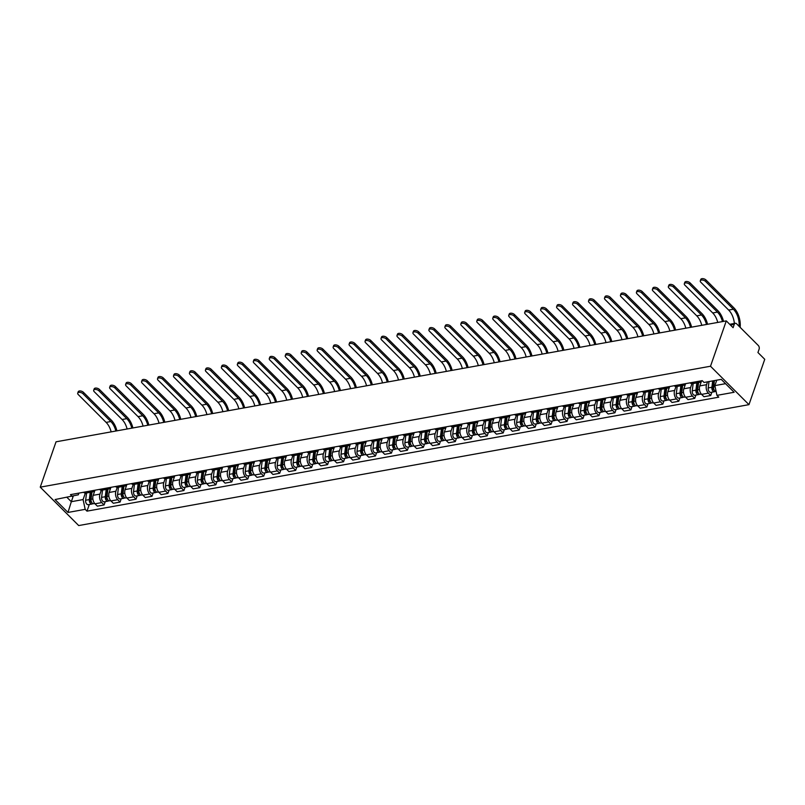 <?xml version="1.0" encoding="UTF-8"?>
<svg xmlns="http://www.w3.org/2000/svg" width="805" height="805" viewBox="0 0 805 805"><rect width="100%" height="100%" fill="white"/><g stroke="black" fill="none" stroke-linecap="round" stroke-linejoin="round"><path stroke-width="1.21" d="M729.692 324.294L735.317 323.278A2.667 1.67 79.8 0 1 736.545 323.751L758.31 345.496A2.667 1.67 79.8 0 1 759.105 349.179L757.938 352.51L764.75 359.312L748.962 404.653L710.503 366.235L40.25 487.156L56.038 441.814L726.291 320.893L710.503 366.235M40.25 487.156L78.709 525.564L748.962 404.653M735.317 323.278A2.667 1.67 79.8 0 0 734.261 324.365L730.447 325.049M726.291 320.893L733.093 327.695L734.261 324.365M94.98 490.205L93.189 495.337A6.138 3.844 79.8 0 0 95.01 503.809L97.355 506.154L104.107 504.936L101.762 502.592A6.138 3.844 -100.2 0 1 99.951 494.119L101.299 490.225M83.489 492.278A6.138 3.844 79.8 0 0 85.974 493.073L92.726 491.855A6.138 3.844 -100.2 0 1 90.241 491.06M105.264 501.636L104.107 504.936M94.779 490.245A6.138 3.844 -100.2 0 1 92.726 491.855M110.939 487.327L109.158 492.459A6.138 3.844 79.8 0 0 110.969 500.931L113.324 503.276L120.076 502.058L117.731 499.714A6.138 3.844 -100.2 0 1 115.91 491.241L117.268 487.347M99.448 489.4A6.138 3.844 79.8 0 0 101.943 490.195L108.695 488.977A6.138 3.844 -100.2 0 1 106.21 488.182M121.223 498.748L120.076 502.058M110.738 487.367A6.138 3.844 -100.2 0 1 108.695 488.977M126.908 484.449L125.117 489.581A6.138 3.844 79.8 0 0 126.938 498.054L129.283 500.398L136.035 499.181L133.69 496.836A6.138 3.844 -100.2 0 1 131.869 488.363L133.228 484.469M115.417 486.522A6.138 3.844 79.8 0 0 117.902 487.317L124.654 486.099A6.138 3.844 -100.2 0 1 122.169 485.304M137.192 495.87L136.035 499.181M126.707 484.479A6.138 3.844 -100.2 0 1 124.654 486.099M142.867 481.571L141.086 486.693A6.138 3.844 79.8 0 0 142.898 495.176L145.242 497.52L152.004 496.303L149.65 493.958A6.138 3.844 -100.2 0 1 147.838 485.475L149.187 481.591M131.376 483.644A6.138 3.844 79.8 0 0 133.861 484.439L140.613 483.221A6.138 3.844 -100.2 0 1 138.128 482.416M153.151 492.992L152.004 496.303M142.666 481.601A6.138 3.844 -100.2 0 1 140.613 483.221M158.837 478.683L157.045 483.815A6.138 3.844 79.8 0 0 158.867 492.298L161.211 494.632L167.963 493.415L165.619 491.08A6.138 3.844 -100.2 0 1 163.797 482.598L165.156 478.703M147.345 480.756A6.138 3.844 79.8 0 0 149.831 481.561L156.583 480.344A6.138 3.844 -100.2 0 1 154.097 479.539M169.11 490.114L167.963 493.415M158.635 478.723A6.138 3.844 -100.2 0 1 156.583 480.344M174.796 475.805L173.005 480.937A6.138 3.844 79.8 0 0 174.826 489.41L177.17 491.754L183.922 490.537L181.578 488.192A6.138 3.844 -100.2 0 1 179.767 479.72L181.115 475.825M163.304 477.878A6.138 3.844 79.8 0 0 165.79 478.673L172.542 477.456A6.138 3.844 -100.2 0 1 170.056 476.661M185.08 487.236L183.922 490.537M174.594 475.846A6.138 3.844 -100.2 0 1 172.542 477.456M190.755 472.927L188.974 478.059A6.138 3.844 79.8 0 0 190.785 486.532L193.14 488.877L199.892 487.659L197.547 485.314A6.138 3.844 -100.2 0 1 195.726 476.842L197.084 472.948M179.263 475A6.138 3.844 79.8 0 0 181.759 475.795L188.511 474.578A6.138 3.844 -100.2 0 1 186.025 473.783M201.039 484.348L199.892 487.659M190.554 472.968A6.138 3.844 -100.2 0 1 188.511 474.578M206.724 470.05L204.933 475.181A6.138 3.844 79.8 0 0 206.754 483.654L209.099 485.999L215.851 484.781L213.506 482.437A6.138 3.844 -100.2 0 1 211.685 473.964L213.043 470.07M195.233 472.122A6.138 3.844 79.8 0 0 197.718 472.917L204.47 471.7A6.138 3.844 -100.2 0 1 201.985 470.905M217.008 481.471L215.851 484.781M206.523 470.08A6.138 3.844 -100.2 0 1 204.47 471.7M222.683 467.172L220.902 472.294A6.138 3.844 79.8 0 0 222.713 480.776L225.058 483.121L231.82 481.903L229.465 479.559A6.138 3.844 -100.2 0 1 227.654 471.076L229.012 467.192M211.192 469.245A6.138 3.844 79.8 0 0 213.677 470.04L220.429 468.822A6.138 3.844 -100.2 0 1 217.944 468.027M232.967 478.593L231.82 481.903M222.482 467.202A6.138 3.844 -100.2 0 1 220.429 468.822M238.652 464.284L236.861 469.416A6.138 3.844 79.8 0 0 238.683 477.898L241.027 480.243L247.779 479.015L245.434 476.681A6.138 3.844 -100.2 0 1 243.613 468.198L244.972 464.314M227.161 466.357A6.138 3.844 79.8 0 0 229.646 467.162L236.398 465.944A6.138 3.844 -100.2 0 1 233.913 465.139M248.926 475.715L247.779 479.015M238.451 464.324A6.138 3.844 -100.2 0 1 236.398 465.944M254.611 461.406L252.82 466.538A6.138 3.844 79.8 0 0 254.642 475.01L256.986 477.355L263.738 476.137L261.394 473.793A6.138 3.844 -100.2 0 1 259.582 465.32L260.931 461.426M243.12 463.479A6.138 3.844 79.8 0 0 245.606 464.284L252.357 463.056A6.138 3.844 -100.2 0 1 249.872 462.261M264.895 472.837L263.738 476.137M254.41 461.446A6.138 3.844 -100.2 0 1 252.357 463.056M270.571 458.528L268.79 463.66A6.138 3.844 79.8 0 0 270.601 472.133L272.955 474.477L279.707 473.26L277.363 470.915A6.138 3.844 -100.2 0 1 275.541 462.442L276.9 458.548M259.079 460.601A6.138 3.844 79.8 0 0 261.575 461.396L268.327 460.178A6.138 3.844 -100.2 0 1 265.841 459.383M280.854 469.949L279.707 473.26M270.379 458.568A6.138 3.844 -100.2 0 1 268.327 460.178M286.54 455.65L284.749 460.782A6.138 3.844 79.8 0 0 286.57 469.255L288.915 471.599L295.666 470.382L293.322 468.037A6.138 3.844 -100.2 0 1 291.501 459.564L292.859 455.67M275.048 457.723A6.138 3.844 79.8 0 0 277.534 458.518L284.286 457.3A6.138 3.844 -100.2 0 1 281.8 456.505M296.824 467.071L295.666 470.382M286.339 455.68A6.138 3.844 -100.2 0 1 284.286 457.3M302.499 452.772L300.718 457.904A6.138 3.844 79.8 0 0 302.529 466.377L304.874 468.721L311.636 467.504L309.281 465.159A6.138 3.844 -100.2 0 1 307.47 456.677L308.828 452.792M291.007 454.845A6.138 3.844 79.8 0 0 293.493 455.64L300.255 454.423A6.138 3.844 -100.2 0 1 297.759 453.628M312.783 464.193L311.636 467.504M302.298 452.802A6.138 3.844 -100.2 0 1 300.255 454.423M318.468 449.884L316.677 455.016A6.138 3.844 79.8 0 0 318.498 463.499L320.843 465.843L327.595 464.616L325.25 462.281A6.138 3.844 -100.2 0 1 323.429 453.799L324.787 449.915M306.977 451.957A6.138 3.844 79.8 0 0 309.462 452.762L316.214 451.545A6.138 3.844 -100.2 0 1 313.729 450.74M328.742 461.315L327.595 464.616M318.267 449.925A6.138 3.844 -100.2 0 1 316.214 451.545M334.427 447.006L332.636 452.138A6.138 3.844 79.8 0 0 334.457 460.621L336.802 462.956L343.554 461.738L341.209 459.393A6.138 3.844 -100.2 0 1 339.398 450.921L340.746 447.027M322.936 449.079A6.138 3.844 79.8 0 0 325.421 449.884L332.173 448.667A6.138 3.844 -100.2 0 1 329.688 447.862M344.711 458.437L343.554 461.738M334.226 447.047A6.138 3.844 -100.2 0 1 332.173 448.667M350.386 444.129L348.605 449.26A6.138 3.844 79.8 0 0 350.417 457.733L352.771 460.078L359.523 458.86L357.178 456.516A6.138 3.844 -100.2 0 1 355.357 448.043L356.716 444.149M338.895 446.201A6.138 3.844 79.8 0 0 341.39 446.996L348.142 445.779A6.138 3.844 -100.2 0 1 345.657 444.984M360.67 455.56L359.523 458.86M350.195 444.169A6.138 3.844 -100.2 0 1 348.142 445.779M366.356 441.251L364.564 446.383A6.138 3.844 79.8 0 0 366.386 454.855L368.73 457.2L375.482 455.982L373.138 453.638A6.138 3.844 -100.2 0 1 371.316 445.165L372.675 441.271M354.864 443.324A6.138 3.844 79.8 0 0 357.35 444.119L364.101 442.901A6.138 3.844 -100.2 0 1 361.616 442.106M376.639 452.672L375.482 455.982M366.154 441.281A6.138 3.844 -100.2 0 1 364.101 442.901M382.315 438.373L380.534 443.505A6.138 3.844 79.8 0 0 382.345 451.977L384.689 454.322L391.451 453.104L389.097 450.76A6.138 3.844 -100.2 0 1 387.286 442.277L388.644 438.393M370.823 440.446A6.138 3.844 79.8 0 0 373.309 441.241L380.071 440.023A6.138 3.844 -100.2 0 1 377.575 439.228M392.599 449.794L391.451 453.104M382.113 438.403A6.138 3.844 -100.2 0 1 380.071 440.023M398.284 435.485L396.493 440.617A6.138 3.844 79.8 0 0 398.314 449.099L400.659 451.444L407.411 450.226L405.066 447.882A6.138 3.844 -100.2 0 1 403.245 439.399L404.603 435.515M386.792 437.558A6.138 3.844 79.8 0 0 389.278 438.363L396.03 437.145A6.138 3.844 -100.2 0 1 393.544 436.34M408.558 446.916L407.411 450.226M398.083 435.525A6.138 3.844 -100.2 0 1 396.03 437.145M414.243 432.607L412.462 437.739A6.138 3.844 79.8 0 0 414.273 446.222L416.618 448.556L423.37 447.339L421.025 444.994A6.138 3.844 -100.2 0 1 419.214 436.521L420.562 432.627M402.752 434.68A6.138 3.844 79.8 0 0 405.237 435.485L411.989 434.267A6.138 3.844 -100.2 0 1 409.504 433.462M424.527 444.038L423.37 447.339M414.042 432.647A6.138 3.844 -100.2 0 1 411.989 434.267M430.202 429.729L428.421 434.861A6.138 3.844 79.8 0 0 430.242 443.334L432.587 445.678L439.339 444.461L436.994 442.116A6.138 3.844 -100.2 0 1 435.173 433.643L436.531 429.749M418.711 431.802A6.138 3.844 79.8 0 0 421.206 432.597L427.958 431.379A6.138 3.844 -100.2 0 1 425.473 430.584M440.486 441.16L439.339 444.461M430.011 429.769A6.138 3.844 -100.2 0 1 427.958 431.379M446.171 426.851L444.38 431.983A6.138 3.844 79.8 0 0 446.201 440.456L448.546 442.8L455.298 441.583L452.953 439.238A6.138 3.844 -100.2 0 1 451.132 430.766L452.491 426.871M434.68 428.924A6.138 3.844 79.8 0 0 437.165 429.719L443.917 428.502A6.138 3.844 -100.2 0 1 441.432 427.707M456.455 438.272L455.298 441.583M445.97 426.881A6.138 3.844 -100.2 0 1 443.917 428.502M462.13 423.973L460.349 429.105A6.138 3.844 79.8 0 0 462.161 437.578L464.505 439.922L471.267 438.705L468.913 436.36A6.138 3.844 -100.2 0 1 467.101 427.888L468.46 423.994M450.639 426.046A6.138 3.844 79.8 0 0 453.124 426.841L459.886 425.624A6.138 3.844 -100.2 0 1 457.391 424.829M472.414 435.394L471.267 438.705M461.929 424.004A6.138 3.844 -100.2 0 1 459.886 425.624M478.1 421.096L476.308 426.217A6.138 3.844 79.8 0 0 478.13 434.7L480.474 437.045L487.226 435.827L484.882 433.482A6.138 3.844 -100.2 0 1 483.06 425L484.419 421.116M466.608 423.168A6.138 3.844 79.8 0 0 469.094 423.963L475.846 422.746A6.138 3.844 -100.2 0 1 473.36 421.941M488.373 432.516L487.226 435.827M477.898 421.126A6.138 3.844 -100.2 0 1 475.846 422.746M494.059 418.208L492.278 423.339A6.138 3.844 79.8 0 0 494.089 431.822L496.433 434.157L503.185 432.939L500.841 430.605A6.138 3.844 -100.2 0 1 499.03 422.122L500.378 418.228M482.567 420.28A6.138 3.844 79.8 0 0 485.053 421.085L491.805 419.868A6.138 3.844 -100.2 0 1 489.319 419.063M504.343 429.639L503.185 432.939M493.857 418.248A6.138 3.844 -100.2 0 1 491.805 419.868M510.018 415.33L508.237 420.462A6.138 3.844 79.8 0 0 510.058 428.934L512.403 431.279L519.155 430.061L516.81 427.717A6.138 3.844 -100.2 0 1 514.989 419.244L516.347 415.35M498.526 417.403A6.138 3.844 79.8 0 0 501.022 418.198L507.774 416.98A6.138 3.844 -100.2 0 1 505.288 416.185M520.302 426.761L519.155 430.061M509.827 415.37A6.138 3.844 -100.2 0 1 507.774 416.98M525.987 412.452L524.196 417.584A6.138 3.844 79.8 0 0 526.017 426.056L528.362 428.401L535.114 427.183L532.769 424.839A6.138 3.844 -100.2 0 1 530.958 416.366L532.306 412.472M514.496 414.525A6.138 3.844 79.8 0 0 516.981 415.32L523.733 414.102A6.138 3.844 -100.2 0 1 521.248 413.307M536.271 423.873L535.114 427.183M525.786 412.492A6.138 3.844 -100.2 0 1 523.733 414.102M541.946 409.574L540.165 414.706A6.138 3.844 79.8 0 0 541.976 423.178L544.321 425.523L551.083 424.305L548.728 421.961A6.138 3.844 -100.2 0 1 546.917 413.488L548.275 409.594M530.455 411.647A6.138 3.844 79.8 0 0 532.94 412.442L539.702 411.224A6.138 3.844 -100.2 0 1 537.207 410.429M552.23 420.995L551.083 424.305M541.745 409.604A6.138 3.844 -100.2 0 1 539.702 411.224M557.915 406.696L556.124 411.818A6.138 3.844 79.8 0 0 557.946 420.301L560.29 422.645L567.042 421.428L564.697 419.083A6.138 3.844 -100.2 0 1 562.876 410.6L564.235 406.716M546.424 408.769A6.138 3.844 79.8 0 0 548.909 409.564L555.661 408.346A6.138 3.844 -100.2 0 1 553.176 407.551M568.189 418.117L567.042 421.428M557.714 406.726A6.138 3.844 -100.2 0 1 555.661 408.346M573.874 403.808L572.093 408.94A6.138 3.844 79.8 0 0 573.905 417.423L576.249 419.767L583.001 418.54L580.657 416.205A6.138 3.844 -100.2 0 1 578.845 407.722L580.194 403.838M562.383 405.881A6.138 3.844 79.8 0 0 564.869 406.686L571.62 405.468A6.138 3.844 -100.2 0 1 569.135 404.663M584.158 415.239L583.001 418.54M573.673 403.848A6.138 3.844 -100.2 0 1 571.62 405.468M589.844 400.93L588.053 406.062A6.138 3.844 79.8 0 0 589.874 414.535L592.218 416.879L598.97 415.662L596.626 413.317A6.138 3.844 -100.2 0 1 594.804 404.845L596.163 400.95M578.342 403.003A6.138 3.844 79.8 0 0 580.838 403.808L587.59 402.581A6.138 3.844 -100.2 0 1 585.104 401.786M600.117 412.361L598.97 415.662M589.642 400.971A6.138 3.844 -100.2 0 1 587.59 402.581M605.803 398.052L604.012 403.184A6.138 3.844 79.8 0 0 605.833 411.657L608.178 414.001L614.929 412.784L612.585 410.439A6.138 3.844 -100.2 0 1 610.774 401.967L612.122 398.073M594.311 400.125A6.138 3.844 79.8 0 0 596.797 400.92L603.549 399.703A6.138 3.844 -100.2 0 1 601.063 398.908M616.087 409.473L614.929 412.784M605.602 398.093A6.138 3.844 -100.2 0 1 603.549 399.703M621.762 395.175L619.981 400.306A6.138 3.844 79.8 0 0 621.792 408.779L624.137 411.124L630.899 409.906L628.554 407.561A6.138 3.844 -100.2 0 1 626.733 399.089L628.091 395.195M610.271 397.247A6.138 3.844 79.8 0 0 612.756 398.042L619.518 396.825A6.138 3.844 -100.2 0 1 617.022 396.03M632.046 406.595L630.899 409.906M621.561 395.205A6.138 3.844 -100.2 0 1 619.518 396.825M637.731 392.297L635.94 397.418A6.138 3.844 79.8 0 0 637.761 405.901L640.106 408.246L646.858 407.028L644.513 404.684A6.138 3.844 -100.2 0 1 642.692 396.201L644.05 392.317M626.24 394.37A6.138 3.844 79.8 0 0 628.725 395.164L635.477 393.947A6.138 3.844 -100.2 0 1 632.992 393.152M648.005 403.718L646.858 407.028M637.53 392.327A6.138 3.844 -100.2 0 1 635.477 393.947M653.69 389.409L651.909 394.541A6.138 3.844 79.8 0 0 653.72 403.023L656.065 405.368L662.817 404.14L660.472 401.806A6.138 3.844 -100.2 0 1 658.661 393.323L660.009 389.439M642.199 391.482A6.138 3.844 79.8 0 0 644.684 392.287L651.436 391.069A6.138 3.844 -100.2 0 1 648.951 390.264M663.974 400.84L662.817 404.14M653.489 389.449A6.138 3.844 -100.2 0 1 651.436 391.069M669.659 386.531L667.868 391.663A6.138 3.844 79.8 0 0 669.69 400.135L672.034 402.48L678.786 401.262L676.442 398.918A6.138 3.844 -100.2 0 1 674.62 390.445L675.979 386.551M658.168 388.604A6.138 3.844 79.8 0 0 660.653 389.409L667.405 388.181A6.138 3.844 -100.2 0 1 664.92 387.386M679.933 397.962L678.786 401.262M669.458 386.571A6.138 3.844 -100.2 0 1 667.405 388.181M685.619 383.653L683.827 388.785A6.138 3.844 79.8 0 0 685.649 397.257L687.993 399.602L694.745 398.384L692.401 396.04A6.138 3.844 -100.2 0 1 690.589 387.567L691.938 383.673M674.127 385.726A6.138 3.844 79.8 0 0 676.613 386.521L683.365 385.303A6.138 3.844 -100.2 0 1 680.879 384.508M695.902 395.074L694.745 398.384M685.417 383.693A6.138 3.844 -100.2 0 1 683.365 385.303M701.578 380.775L699.797 385.907A6.138 3.844 79.8 0 0 701.608 394.38L703.962 396.724L710.714 395.507L708.37 393.162A6.138 3.844 -100.2 0 1 706.548 384.689L707.545 381.832M690.086 382.848A6.138 3.844 79.8 0 0 692.572 383.643L699.334 382.425A6.138 3.844 -100.2 0 1 696.838 381.63M711.862 392.196L710.714 395.507M701.376 380.805A6.138 3.844 -100.2 0 1 699.334 382.425M73.245 496.172L71.323 501.696L83.086 499.573L85.34 493.103M78.91 493.103L78.316 494.813L55.062 499.543L67.992 512.443L71.323 501.696L66.996 497.389M83.086 499.573L85.179 509.344L86.99 511.145L718.764 397.177L716.953 395.366L734.14 392.266L721.22 379.366L704.033 382.466L702.222 380.654L70.448 494.632L72.259 496.433M85.179 509.344L67.992 512.443M716.752 380.171L714.86 385.605L725.536 383.673M89.295 504.514L86.99 511.145M716.953 395.366L714.86 385.605M77.723 393.142L78.216 391.743A3.069 1.6 19.2 0 1 80.43 390.968A3.069 1.6 19.2 0 1 83.458 392.327L82.975 393.726A3.069 1.6 -160.8 0 0 79.947 392.367A3.069 1.6 -160.8 0 0 77.723 393.142A3.069 1.6 -160.8 0 0 78.266 394.571L106.119 422.384A16.009 10.022 -100.2 0 1 111.14 431.872M91.448 492.086L90.412 500.187A1.6 1.006 79.8 0 0 91.639 502.32M90.251 492.308L89.315 499.593A3.331 2.093 79.8 0 0 92.012 504.021A3.331 2.093 79.8 0 0 92.827 503.558M86.568 492.972L85.632 500.257A3.331 2.093 79.8 0 0 88.329 504.685L92.012 504.021M91.83 493.203L90.995 495.618M91.991 491.996L91.056 499.281A3.331 2.093 79.8 0 0 93.752 503.709L94.749 503.528M116.916 430.826A17.74 11.109 79.8 0 0 111.311 420.14L83.458 392.327M82.975 393.726L110.818 421.538A16.009 10.022 -100.2 0 1 115.85 431.017M93.692 390.264L94.175 388.865A3.069 1.6 19.2 0 1 96.399 388.091A3.069 1.6 19.2 0 1 99.428 389.449L98.934 390.848A3.069 1.6 -160.8 0 0 95.906 389.479A3.069 1.6 -160.8 0 0 93.692 390.264A3.069 1.6 -160.8 0 0 94.235 391.693L122.078 419.506A16.009 10.022 -100.2 0 1 127.099 428.995M107.407 489.209L106.371 497.309A1.6 1.006 79.8 0 0 107.598 499.442M106.21 489.43L105.274 496.715A3.331 2.093 79.8 0 0 107.971 501.143A3.331 2.093 79.8 0 0 108.786 500.68M102.527 490.094L101.591 497.379A3.331 2.093 79.8 0 0 104.288 501.807L107.971 501.143M107.8 490.326L106.954 492.73M107.951 489.108L107.015 496.403A3.331 2.093 79.8 0 0 109.711 500.831L110.708 500.65M132.885 427.948A17.74 11.109 79.8 0 0 127.271 417.262L99.428 389.449M98.934 390.848L126.788 418.66A16.009 10.022 -100.2 0 1 131.809 428.139M109.651 387.386L110.134 385.987A3.069 1.6 19.2 0 1 112.358 385.203A3.069 1.6 19.2 0 1 115.387 386.571L114.904 387.97A3.069 1.6 -160.8 0 0 111.875 386.601A3.069 1.6 -160.8 0 0 109.651 387.386A3.069 1.6 -160.8 0 0 110.194 388.815L138.037 416.628A16.009 10.022 -100.2 0 1 143.069 426.107M123.366 486.331L122.33 494.431A1.6 1.006 79.8 0 0 123.557 496.564M122.179 486.542L121.243 493.837A3.331 2.093 79.8 0 0 123.93 498.265A3.331 2.093 79.8 0 0 124.745 497.802M118.486 487.216L117.56 494.501A3.331 2.093 79.8 0 0 120.247 498.929L123.93 498.265M123.759 487.448L122.924 489.853M123.91 486.23L122.984 493.525A3.331 2.093 79.8 0 0 125.671 497.953L126.667 497.772M148.845 425.07A17.74 11.109 79.8 0 0 143.24 414.384L115.387 386.571M114.904 387.97L142.747 415.783A16.009 10.022 -100.2 0 1 147.768 425.261M125.62 384.498L126.103 383.11A3.069 1.6 19.2 0 1 128.317 382.325A3.069 1.6 19.2 0 1 131.356 383.693L130.863 385.092A3.069 1.6 -160.8 0 0 127.834 383.723A3.069 1.6 -160.8 0 0 125.62 384.498A3.069 1.6 -160.8 0 0 126.164 385.937L154.007 413.75A16.009 10.022 -100.2 0 1 159.028 423.229M139.335 483.453L138.299 491.553A1.6 1.006 79.8 0 0 139.527 493.686M138.138 483.664L137.202 490.959A3.331 2.093 79.8 0 0 139.899 495.387A3.331 2.093 79.8 0 0 140.714 494.914M134.455 484.328L133.519 491.624A3.331 2.093 79.8 0 0 136.216 496.051L139.899 495.387M139.718 484.57L138.883 486.975M139.879 483.352L138.943 490.637A3.331 2.093 79.8 0 0 141.64 495.065L142.636 494.894M164.814 422.192A17.74 11.109 79.8 0 0 159.199 411.496L131.356 383.693M130.863 385.092L158.716 412.895A16.009 10.022 -100.2 0 1 163.737 422.384M141.579 381.62L142.062 380.222A3.069 1.6 19.2 0 1 144.286 379.447A3.069 1.6 19.2 0 1 147.315 380.815L146.832 382.204A3.069 1.6 -160.8 0 0 143.793 380.846A3.069 1.6 -160.8 0 0 141.579 381.62A3.069 1.6 -160.8 0 0 142.123 383.059L169.966 410.872A16.009 10.022 -100.2 0 1 174.987 420.351M155.295 480.575L154.258 488.675A1.6 1.006 79.8 0 0 155.486 490.809M154.097 480.786L153.171 488.072A3.331 2.093 79.8 0 0 155.858 492.499A3.331 2.093 79.8 0 0 156.673 492.036M150.414 481.45L149.489 488.736A3.331 2.093 79.8 0 0 152.175 493.163L155.858 492.499M155.687 481.682L154.842 484.097M155.838 480.474L154.912 487.76A3.331 2.093 79.8 0 0 157.599 492.187L158.595 492.006M180.773 419.304A17.74 11.109 79.8 0 0 175.158 408.618L147.315 380.815M146.832 382.204L174.675 410.017A16.009 10.022 -100.2 0 1 179.696 419.506M157.539 378.742L158.032 377.344A3.069 1.6 19.2 0 1 160.245 376.569A3.069 1.6 19.2 0 1 163.274 377.927L162.791 379.326A3.069 1.6 -160.8 0 0 159.762 377.968A3.069 1.6 -160.8 0 0 157.539 378.742A3.069 1.6 -160.8 0 0 158.082 380.181L185.935 407.984A16.009 10.022 -100.2 0 1 190.956 417.473M171.264 477.687L170.227 485.787A1.6 1.006 79.8 0 0 171.455 487.921M170.066 477.908L169.131 485.194A3.331 2.093 79.8 0 0 171.827 489.621A3.331 2.093 79.8 0 0 172.642 489.158M166.383 478.573L165.448 485.858A3.331 2.093 79.8 0 0 168.144 490.285L171.827 489.621M171.646 478.804L170.811 481.219M171.807 477.596L170.871 484.882A3.331 2.093 79.8 0 0 173.568 489.309L174.564 489.128M196.732 416.427A17.74 11.109 79.8 0 0 191.127 405.74L163.274 377.927M162.791 379.326L190.634 407.139A16.009 10.022 -100.2 0 1 195.665 416.618M173.508 375.865L173.991 374.466A3.069 1.6 19.2 0 1 176.215 373.691A3.069 1.6 19.2 0 1 179.243 375.05L178.76 376.448A3.069 1.6 -160.8 0 0 175.721 375.08A3.069 1.6 -160.8 0 0 173.508 375.865A3.069 1.6 -160.8 0 0 174.051 377.293L201.894 405.106A16.009 10.022 -100.2 0 1 206.915 414.595M187.223 474.809L186.186 482.909A1.6 1.006 79.8 0 0 187.414 485.043M186.025 475.031L185.09 482.316A3.331 2.093 79.8 0 0 187.786 486.743A3.331 2.093 79.8 0 0 188.601 486.28M182.343 475.695L181.407 482.98A3.331 2.093 79.8 0 0 184.104 487.407L187.786 486.743M187.615 475.926L186.77 478.331M187.766 474.719L186.83 482.004A3.331 2.093 79.8 0 0 189.527 486.431L190.523 486.25M212.701 413.549A17.74 11.109 79.8 0 0 207.086 402.862L179.243 375.05M178.76 376.448L206.603 404.261A16.009 10.022 -100.2 0 1 211.624 413.74M189.467 372.987L189.95 371.588A3.069 1.6 19.2 0 1 192.174 370.803A3.069 1.6 19.2 0 1 195.202 372.172L194.719 373.57A3.069 1.6 -160.8 0 0 191.691 372.202A3.069 1.6 -160.8 0 0 189.467 372.987A3.069 1.6 -160.8 0 0 190.01 374.416L217.853 402.228A16.009 10.022 -100.2 0 1 222.884 411.717M203.182 471.931L202.146 480.032A1.6 1.006 79.8 0 0 203.373 482.165M201.995 472.153L201.059 479.438A3.331 2.093 79.8 0 0 203.746 483.865A3.331 2.093 79.8 0 0 204.561 483.403M198.302 472.817L197.376 480.102A3.331 2.093 79.8 0 0 200.063 484.53L203.746 483.865M203.574 473.048L202.739 475.453M203.725 471.831L202.8 479.126A3.331 2.093 79.8 0 0 205.486 483.553L206.483 483.372M228.66 410.671A17.74 11.109 79.8 0 0 223.055 399.984L195.202 372.172M194.719 373.57L222.562 401.383A16.009 10.022 -100.2 0 1 227.584 410.862M205.436 370.109L205.919 368.71A3.069 1.6 19.2 0 1 208.133 367.925A3.069 1.6 19.2 0 1 211.172 369.294L210.679 370.692A3.069 1.6 -160.8 0 0 207.65 369.324A3.069 1.6 -160.8 0 0 205.436 370.109A3.069 1.6 -160.8 0 0 205.979 371.538L233.822 399.35A16.009 10.022 -100.2 0 1 238.844 408.829M219.151 469.053L218.115 477.154A1.6 1.006 79.8 0 0 219.342 479.287M217.954 469.265L217.018 476.56A3.331 2.093 79.8 0 0 219.715 480.988A3.331 2.093 79.8 0 0 220.53 480.515M214.271 469.929L213.335 477.224A3.331 2.093 79.8 0 0 216.032 481.652L219.715 480.988M219.534 470.17L218.698 472.575M219.695 468.953L218.759 476.238A3.331 2.093 79.8 0 0 221.456 480.666L222.452 480.494M244.629 407.793A17.74 11.109 79.8 0 0 239.015 397.107L211.172 369.294M210.679 370.692L238.532 398.495A16.009 10.022 -100.2 0 1 243.553 407.984M221.395 367.221L221.878 365.832A3.069 1.6 19.2 0 1 224.102 365.047A3.069 1.6 19.2 0 1 227.131 366.416L226.648 367.805A3.069 1.6 -160.8 0 0 223.609 366.446A3.069 1.6 -160.8 0 0 221.395 367.221A3.069 1.6 -160.8 0 0 221.939 368.66L249.781 396.473A16.009 10.022 -100.2 0 1 254.813 405.951M235.11 466.175L234.074 474.276A1.6 1.006 79.8 0 0 235.302 476.409M233.913 466.387L232.987 473.672A3.331 2.093 79.8 0 0 235.674 478.1A3.331 2.093 79.8 0 0 236.489 477.637M230.23 467.051L229.304 474.346A3.331 2.093 79.8 0 0 231.991 478.774L235.674 478.1M235.503 467.292L234.657 469.697M235.654 466.075L234.728 473.36A3.331 2.093 79.8 0 0 237.415 477.788L238.411 477.607M260.589 404.905A17.74 11.109 79.8 0 0 254.974 394.219L227.131 366.416M226.648 367.805L254.491 395.617A16.009 10.022 -100.2 0 1 259.512 405.106M237.354 364.343L237.847 362.944A3.069 1.6 19.2 0 1 240.061 362.17A3.069 1.6 19.2 0 1 243.09 363.528L242.607 364.927A3.069 1.6 -160.8 0 0 239.578 363.568A3.069 1.6 -160.8 0 0 237.354 364.343A3.069 1.6 -160.8 0 0 237.898 365.782L265.751 393.585A16.009 10.022 -100.2 0 1 270.772 403.074M251.08 463.288L250.043 471.398A1.6 1.006 79.8 0 0 251.271 473.531M249.882 463.509L248.946 470.794A3.331 2.093 79.8 0 0 251.643 475.222A3.331 2.093 79.8 0 0 252.458 474.759M246.199 464.173L245.263 471.458A3.331 2.093 79.8 0 0 247.96 475.886L251.643 475.222M251.462 464.405L250.627 466.82M251.623 463.197L250.687 470.482A3.331 2.093 79.8 0 0 253.384 474.91L254.38 474.729M276.548 402.027A17.74 11.109 79.8 0 0 270.943 391.341L243.09 363.528M242.607 364.927L270.45 392.739A16.009 10.022 -100.2 0 1 275.481 402.228M253.323 361.465L253.806 360.066A3.069 1.6 19.2 0 1 256.03 359.292A3.069 1.6 19.2 0 1 259.059 360.65L258.576 362.049A3.069 1.6 -160.8 0 0 255.537 360.68A3.069 1.6 -160.8 0 0 253.323 361.465A3.069 1.6 -160.8 0 0 253.867 362.894L281.71 390.707A16.009 10.022 -100.2 0 1 286.731 400.196M267.039 460.41L266.002 468.51A1.6 1.006 79.8 0 0 267.23 470.643M265.841 460.631L264.905 467.916A3.331 2.093 79.8 0 0 267.602 472.344A3.331 2.093 79.8 0 0 268.417 471.881M262.158 461.295L261.223 468.58A3.331 2.093 79.8 0 0 263.919 473.008L267.602 472.344M267.431 461.527L266.586 463.932M267.582 460.319L266.646 467.604A3.331 2.093 79.8 0 0 269.343 472.032L270.339 471.851M292.517 399.149A17.74 11.109 79.8 0 0 286.902 388.463L259.059 360.65M258.576 362.049L286.419 389.862A16.009 10.022 -100.2 0 1 291.44 399.34M269.283 358.587L269.766 357.189A3.069 1.6 19.2 0 1 271.989 356.404A3.069 1.6 19.2 0 1 275.018 357.772L274.535 359.171A3.069 1.6 -160.8 0 0 271.506 357.802A3.069 1.6 -160.8 0 0 269.283 358.587A3.069 1.6 -160.8 0 0 269.826 360.016L297.669 387.829A16.009 10.022 -100.2 0 1 302.7 397.318M282.998 457.532L281.961 465.632A1.6 1.006 79.8 0 0 283.189 467.765M281.81 457.753L280.875 465.038A3.331 2.093 79.8 0 0 283.571 469.466A3.331 2.093 79.8 0 0 284.376 469.003M278.117 458.417L277.192 465.703A3.331 2.093 79.8 0 0 279.878 470.13L283.571 469.466M283.39 458.649L282.555 461.054M283.541 457.431L282.615 464.727A3.331 2.093 79.8 0 0 285.302 469.154L286.308 468.973M308.476 396.271A17.74 11.109 79.8 0 0 302.871 385.585L275.018 357.772M274.535 359.171L302.378 386.984A16.009 10.022 -100.2 0 1 307.399 396.463M285.252 355.709L285.735 354.311A3.069 1.6 19.2 0 1 287.949 353.526A3.069 1.6 19.2 0 1 290.987 354.894L290.494 356.293A3.069 1.6 -160.8 0 0 287.466 354.925A3.069 1.6 -160.8 0 0 285.252 355.709A3.069 1.6 -160.8 0 0 285.795 357.138L313.638 384.951A16.009 10.022 -100.2 0 1 318.659 394.43M298.967 454.654L297.93 462.754A1.6 1.006 79.8 0 0 299.158 464.888M297.77 454.865L296.834 462.161A3.331 2.093 79.8 0 0 299.53 466.588A3.331 2.093 79.8 0 0 300.346 466.115M294.087 455.529L293.151 462.825A3.331 2.093 79.8 0 0 295.848 467.252L299.53 466.588M299.349 455.771L298.514 458.176M299.51 454.553L298.575 461.849A3.331 2.093 79.8 0 0 301.271 466.276L302.267 466.095M324.445 393.393A17.74 11.109 79.8 0 0 318.83 382.707L290.987 354.894M290.494 356.293L318.347 384.096A16.009 10.022 -100.2 0 1 323.369 393.585M301.211 352.821L301.694 351.433A3.069 1.6 19.2 0 1 303.918 350.648A3.069 1.6 19.2 0 1 306.947 352.016L306.464 353.405A3.069 1.6 -160.8 0 0 303.425 352.047A3.069 1.6 -160.8 0 0 301.211 352.821A3.069 1.6 -160.8 0 0 301.754 354.26L329.597 382.073A16.009 10.022 -100.2 0 1 334.628 391.552M314.926 451.776L313.89 459.876A1.6 1.006 79.8 0 0 315.117 462.01M313.729 451.987L312.803 459.283A3.331 2.093 79.8 0 0 315.49 463.71A3.331 2.093 79.8 0 0 316.305 463.237M310.046 452.651L309.12 459.947A3.331 2.093 79.8 0 0 311.807 464.374L315.49 463.71M315.319 452.893L314.473 455.298M315.469 451.675L314.544 458.961A3.331 2.093 79.8 0 0 317.23 463.388L318.227 463.207M340.404 390.516A17.74 11.109 79.8 0 0 334.789 379.819L306.947 352.016M306.464 353.405L334.306 381.218A16.009 10.022 -100.2 0 1 339.328 390.707M317.17 349.944L317.663 348.545A3.069 1.6 19.2 0 1 319.877 347.77A3.069 1.6 19.2 0 1 322.906 349.129L322.423 350.527A3.069 1.6 -160.8 0 0 319.394 349.169A3.069 1.6 -160.8 0 0 317.17 349.944A3.069 1.6 -160.8 0 0 317.713 351.382L345.566 379.185A16.009 10.022 -100.2 0 1 350.588 388.674M330.895 448.898L329.859 456.999A1.6 1.006 79.8 0 0 331.086 459.132M329.698 449.11L328.762 456.395A3.331 2.093 79.8 0 0 331.459 460.822A3.331 2.093 79.8 0 0 332.274 460.359M326.015 449.774L325.079 457.059A3.331 2.093 79.8 0 0 327.776 461.486L331.459 460.822M331.278 450.005L330.442 452.42M331.439 448.798L330.503 456.083A3.331 2.093 79.8 0 0 333.2 460.51L334.196 460.329M356.363 387.628A17.74 11.109 79.8 0 0 350.759 376.941L322.906 349.129M322.423 350.527L350.266 378.34A16.009 10.022 -100.2 0 1 355.297 387.829M333.139 347.066L333.622 345.667A3.069 1.6 19.2 0 1 335.846 344.892A3.069 1.6 19.2 0 1 338.875 346.251L338.392 347.649A3.069 1.6 -160.8 0 0 335.353 346.281A3.069 1.6 -160.8 0 0 333.139 347.066A3.069 1.6 -160.8 0 0 333.683 348.495L361.526 376.307A16.009 10.022 -100.2 0 1 366.547 385.796M346.854 446.01L345.818 454.111A1.6 1.006 79.8 0 0 347.046 456.244M345.657 446.232L344.721 453.517A3.331 2.093 79.8 0 0 347.418 457.944A3.331 2.093 79.8 0 0 348.233 457.482M341.974 446.896L341.038 454.181A3.331 2.093 79.8 0 0 343.735 458.609L347.418 457.944M347.247 447.127L346.402 449.542M347.398 445.92L346.462 453.205A3.331 2.093 79.8 0 0 349.159 457.632L350.155 457.451M372.333 384.75A17.74 11.109 79.8 0 0 366.718 374.063L338.875 346.251M338.392 347.649L366.235 375.462A16.009 10.022 -100.2 0 1 371.256 384.941M349.098 344.188L349.581 342.789A3.069 1.6 19.2 0 1 351.805 342.004A3.069 1.6 19.2 0 1 354.834 343.373L354.351 344.771A3.069 1.6 -160.8 0 0 351.322 343.403A3.069 1.6 -160.8 0 0 349.098 344.188A3.069 1.6 -160.8 0 0 349.642 345.617L377.485 373.429A16.009 10.022 -100.2 0 1 382.516 382.918M362.814 443.132L361.777 451.233A1.6 1.006 79.8 0 0 363.005 453.366M361.626 443.354L360.69 450.639A3.331 2.093 79.8 0 0 363.387 455.067A3.331 2.093 79.8 0 0 364.192 454.604M357.933 444.018L357.007 451.303A3.331 2.093 79.8 0 0 359.694 455.731L363.387 455.067M363.206 444.249L362.371 446.654M363.357 443.032L362.431 450.327A3.331 2.093 79.8 0 0 365.118 454.755L366.124 454.573M388.292 381.872A17.74 11.109 79.8 0 0 382.687 371.186L354.834 343.373M354.351 344.771L382.194 372.584A16.009 10.022 -100.2 0 1 387.225 382.063M365.068 341.31L365.55 339.911A3.069 1.6 19.2 0 1 367.764 339.126A3.069 1.6 19.2 0 1 370.803 340.495L370.31 341.894A3.069 1.6 -160.8 0 0 367.281 340.525A3.069 1.6 -160.8 0 0 365.068 341.31A3.069 1.6 -160.8 0 0 365.611 342.739L393.454 370.552A16.009 10.022 -100.2 0 1 398.475 380.03M378.783 440.255L377.746 448.355A1.6 1.006 79.8 0 0 378.974 450.488M377.585 440.466L376.649 447.761A3.331 2.093 79.8 0 0 379.346 452.189A3.331 2.093 79.8 0 0 380.161 451.716M373.902 441.13L372.967 448.425A3.331 2.093 79.8 0 0 375.663 452.853L379.346 452.189M379.165 441.371L378.33 443.776M379.326 440.154L378.39 447.449A3.331 2.093 79.8 0 0 381.087 451.877L382.083 451.696M404.261 378.994A17.74 11.109 79.8 0 0 398.646 368.308L370.803 340.495M370.31 341.894L398.163 369.696A16.009 10.022 -100.2 0 1 403.184 379.185M381.027 338.422L381.51 337.033A3.069 1.6 19.2 0 1 383.733 336.249A3.069 1.6 19.2 0 1 386.762 337.617L386.279 339.006A3.069 1.6 -160.8 0 0 383.24 337.647A3.069 1.6 -160.8 0 0 381.027 338.422A3.069 1.6 -160.8 0 0 381.57 339.861L409.413 367.674A16.009 10.022 -100.2 0 1 414.444 377.153M394.742 437.377L393.705 445.477A1.6 1.006 79.8 0 0 394.933 447.61M393.544 437.588L392.619 444.883A3.331 2.093 79.8 0 0 395.305 449.311A3.331 2.093 79.8 0 0 396.12 448.838M389.862 438.252L388.936 445.547A3.331 2.093 79.8 0 0 391.622 449.975L395.305 449.311M395.134 438.494L394.289 440.899M395.285 437.276L394.359 444.561A3.331 2.093 79.8 0 0 397.046 448.989L398.042 448.808M420.22 376.116A17.74 11.109 79.8 0 0 414.605 365.42L386.762 337.617M386.279 339.006L414.122 366.818A16.009 10.022 -100.2 0 1 419.143 376.307M396.986 335.544L397.479 334.145A3.069 1.6 19.2 0 1 399.693 333.371A3.069 1.6 19.2 0 1 402.721 334.729L402.238 336.128A3.069 1.6 -160.8 0 0 399.21 334.769A3.069 1.6 -160.8 0 0 396.986 335.544A3.069 1.6 -160.8 0 0 397.529 336.983L425.382 364.786A16.009 10.022 -100.2 0 1 430.403 374.275M410.711 434.499L409.675 442.599A1.6 1.006 79.8 0 0 410.902 444.732M409.514 434.71L408.578 441.995A3.331 2.093 79.8 0 0 411.275 446.423A3.331 2.093 79.8 0 0 412.09 445.96M405.831 435.374L404.895 442.659A3.331 2.093 79.8 0 0 407.592 447.087L411.275 446.423M411.093 435.606L410.258 438.021M411.254 434.398L410.319 441.683A3.331 2.093 79.8 0 0 413.015 446.111L414.012 445.93M436.179 373.228A17.74 11.109 79.8 0 0 430.574 362.542L402.721 334.729M402.238 336.128L430.081 363.941A16.009 10.022 -100.2 0 1 435.113 373.429M412.955 332.666L413.438 331.268A3.069 1.6 19.2 0 1 415.662 330.493A3.069 1.6 19.2 0 1 418.691 331.851L418.208 333.25A3.069 1.6 -160.8 0 0 415.169 331.881A3.069 1.6 -160.8 0 0 412.955 332.666A3.069 1.6 -160.8 0 0 413.498 334.095L441.341 361.908A16.009 10.022 -100.2 0 1 446.362 371.397M426.67 431.611L425.634 439.711A1.6 1.006 79.8 0 0 426.861 441.844M425.473 431.832L424.537 439.117A3.331 2.093 79.8 0 0 427.234 443.545A3.331 2.093 79.8 0 0 428.049 443.082M421.79 432.496L420.854 439.782A3.331 2.093 79.8 0 0 423.551 444.209L427.234 443.545M427.063 432.728L426.217 435.143M427.214 431.52L426.278 438.805A3.331 2.093 79.8 0 0 428.974 443.233L429.971 443.052M452.148 370.35A17.74 11.109 79.8 0 0 446.534 359.664L418.691 331.851M418.208 333.25L446.05 361.063A16.009 10.022 -100.2 0 1 451.072 370.542M428.914 329.788L429.407 328.39A3.069 1.6 19.2 0 1 431.621 327.605A3.069 1.6 19.2 0 1 434.65 328.973L434.167 330.372A3.069 1.6 -160.8 0 0 431.138 329.004A3.069 1.6 -160.8 0 0 428.914 329.788A3.069 1.6 -160.8 0 0 429.457 331.217L457.3 359.03A16.009 10.022 -100.2 0 1 462.332 368.519M442.639 428.733L441.593 436.833A1.6 1.006 79.8 0 0 442.831 438.967M441.442 428.954L440.506 436.24A3.331 2.093 79.8 0 0 443.203 440.667A3.331 2.093 79.8 0 0 444.008 440.204M437.749 429.618L436.823 436.904A3.331 2.093 79.8 0 0 439.51 441.331L443.203 440.667M443.022 429.85L442.187 432.255M443.173 428.632L442.247 435.928A3.331 2.093 79.8 0 0 444.934 440.355L445.94 440.174M468.108 367.472A17.74 11.109 79.8 0 0 462.503 356.786L434.65 328.973M434.167 330.372L462.01 358.185A16.009 10.022 -100.2 0 1 467.041 367.664M444.883 326.911L445.366 325.512A3.069 1.6 19.2 0 1 447.58 324.727A3.069 1.6 19.2 0 1 450.619 326.095L450.126 327.494A3.069 1.6 -160.8 0 0 447.097 326.126A3.069 1.6 -160.8 0 0 444.883 326.911A3.069 1.6 -160.8 0 0 445.427 328.339L473.27 356.152A16.009 10.022 -100.2 0 1 478.291 365.631M458.598 425.855L457.562 433.955A1.6 1.006 79.8 0 0 458.79 436.089M457.401 426.066L456.465 433.362A3.331 2.093 79.8 0 0 459.162 437.789A3.331 2.093 79.8 0 0 459.977 437.326M453.718 426.731L452.782 434.026A3.331 2.093 79.8 0 0 455.479 438.453L459.162 437.789M458.981 426.972L458.146 429.377M459.142 425.754L458.206 433.05A3.331 2.093 79.8 0 0 460.903 437.477L461.899 437.296M484.077 364.595A17.74 11.109 79.8 0 0 478.462 353.908L450.619 326.095M450.126 327.494L477.979 355.297A16.009 10.022 -100.2 0 1 483 364.786M460.842 324.023L461.325 322.634A3.069 1.6 19.2 0 1 463.549 321.849A3.069 1.6 19.2 0 1 466.578 323.218L466.095 324.616A3.069 1.6 -160.8 0 0 463.056 323.248A3.069 1.6 -160.8 0 0 460.842 324.023A3.069 1.6 -160.8 0 0 461.386 325.462L489.229 353.274A16.009 10.022 -100.2 0 1 494.26 362.753M474.558 422.977L473.521 431.078A1.6 1.006 79.8 0 0 474.749 433.211M473.36 423.189L472.434 430.484A3.331 2.093 79.8 0 0 475.121 434.911A3.331 2.093 79.8 0 0 475.936 434.438M469.677 423.853L468.752 431.148A3.331 2.093 79.8 0 0 471.438 435.575L475.121 434.911M474.95 424.094L474.105 426.499M475.101 422.877L474.175 430.162A3.331 2.093 79.8 0 0 476.862 434.589L477.858 434.418M500.036 361.717A17.74 11.109 79.8 0 0 494.421 351.02L466.578 323.218M466.095 324.616L493.938 352.419A16.009 10.022 -100.2 0 1 498.959 361.908M476.802 321.145L477.295 319.746A3.069 1.6 19.2 0 1 479.508 318.971A3.069 1.6 19.2 0 1 482.537 320.34L482.054 321.728A3.069 1.6 -160.8 0 0 479.025 320.37A3.069 1.6 -160.8 0 0 476.802 321.145A3.069 1.6 -160.8 0 0 477.345 322.584L505.198 350.386A16.009 10.022 -100.2 0 1 510.219 359.875M490.527 420.099L489.49 428.2A1.6 1.006 79.8 0 0 490.718 430.333M489.329 420.311L488.394 427.596A3.331 2.093 79.8 0 0 491.09 432.023A3.331 2.093 79.8 0 0 491.905 431.561M485.646 420.975L484.711 428.26A3.331 2.093 79.8 0 0 487.407 432.688L491.09 432.023M490.909 421.206L490.074 423.621M491.07 419.999L490.134 427.284A3.331 2.093 79.8 0 0 492.831 431.711L493.827 431.53M515.995 358.829A17.74 11.109 79.8 0 0 510.39 348.142L482.537 320.34M482.054 321.728L509.897 349.541A16.009 10.022 -100.2 0 1 514.928 359.03M492.771 318.267L493.254 316.868A3.069 1.6 19.2 0 1 495.478 316.093A3.069 1.6 19.2 0 1 498.506 317.452L498.023 318.85A3.069 1.6 -160.8 0 0 494.984 317.492A3.069 1.6 -160.8 0 0 492.771 318.267A3.069 1.6 -160.8 0 0 493.314 319.706L521.157 347.508A16.009 10.022 -100.2 0 1 526.178 356.997M506.486 417.211L505.449 425.312A1.6 1.006 79.8 0 0 506.677 427.445M505.288 417.433L504.353 424.718A3.331 2.093 79.8 0 0 507.049 429.146A3.331 2.093 79.8 0 0 507.864 428.683M501.606 418.097L500.67 425.382A3.331 2.093 79.8 0 0 503.367 429.81L507.049 429.146M506.878 418.328L506.033 420.743M507.029 417.121L506.093 424.406A3.331 2.093 79.8 0 0 508.79 428.834L509.786 428.652M531.964 355.951A17.74 11.109 79.8 0 0 526.349 345.265L498.506 317.452M498.023 318.85L525.866 346.663A16.009 10.022 -100.2 0 1 530.887 356.142M508.73 315.389L509.223 313.99A3.069 1.6 19.2 0 1 511.437 313.215A3.069 1.6 19.2 0 1 514.465 314.574L513.982 315.973A3.069 1.6 -160.8 0 0 510.954 314.604A3.069 1.6 -160.8 0 0 508.73 315.389A3.069 1.6 -160.8 0 0 509.273 316.818L537.116 344.631A16.009 10.022 -100.2 0 1 542.147 354.12M522.455 414.334L521.409 422.434A1.6 1.006 79.8 0 0 522.646 424.567M521.258 414.555L520.322 421.84A3.331 2.093 79.8 0 0 523.019 426.268A3.331 2.093 79.8 0 0 523.824 425.805M517.575 415.219L516.639 422.504A3.331 2.093 79.8 0 0 519.326 426.932L523.019 426.268M522.837 415.45L522.002 417.855M522.988 414.233L522.063 421.528A3.331 2.093 79.8 0 0 524.749 425.956L525.756 425.775M547.923 353.073A17.74 11.109 79.8 0 0 542.318 342.387L514.465 314.574M513.982 315.973L541.825 343.785A16.009 10.022 -100.2 0 1 546.857 353.264M524.699 312.511L525.182 311.112A3.069 1.6 19.2 0 1 527.396 310.327A3.069 1.6 19.2 0 1 530.435 311.696L529.942 313.095A3.069 1.6 -160.8 0 0 526.913 311.726A3.069 1.6 -160.8 0 0 524.699 312.511A3.069 1.6 -160.8 0 0 525.242 313.94L553.085 341.753A16.009 10.022 -100.2 0 1 558.106 351.232M538.414 411.456L537.378 419.556A1.6 1.006 79.8 0 0 538.605 421.689M537.217 411.667L536.281 418.962A3.331 2.093 79.8 0 0 538.978 423.39A3.331 2.093 79.8 0 0 539.793 422.927M533.534 412.341L532.598 419.626A3.331 2.093 79.8 0 0 535.295 424.054L538.978 423.39M538.797 412.573L537.961 414.978M538.958 411.355L538.022 418.65A3.331 2.093 79.8 0 0 540.719 423.078L541.715 422.897M563.892 350.195A17.74 11.109 79.8 0 0 558.278 339.509L530.435 311.696M529.942 313.095L557.795 340.907A16.009 10.022 -100.2 0 1 562.816 350.386M540.658 309.633L541.141 308.235A3.069 1.6 19.2 0 1 543.365 307.45A3.069 1.6 19.2 0 1 546.394 308.818L545.911 310.217A3.069 1.6 -160.8 0 0 542.872 308.848A3.069 1.6 -160.8 0 0 540.658 309.633A3.069 1.6 -160.8 0 0 541.202 311.062L569.044 338.875A16.009 10.022 -100.2 0 1 574.076 348.354M554.373 408.578L553.337 416.678A1.6 1.006 79.8 0 0 554.565 418.811M553.176 408.789L552.25 416.084A3.331 2.093 79.8 0 0 554.937 420.512A3.331 2.093 79.8 0 0 555.752 420.039M549.493 409.453L548.567 416.749A3.331 2.093 79.8 0 0 551.254 421.176L554.937 420.512M554.766 409.695L553.931 412.1M554.917 408.477L553.991 415.762A3.331 2.093 79.8 0 0 556.678 420.19L557.674 420.019M579.852 347.317A17.74 11.109 79.8 0 0 574.237 336.631L546.394 308.818M545.911 310.217L573.754 338.02A16.009 10.022 -100.2 0 1 578.775 347.508M556.617 306.745L557.11 305.347A3.069 1.6 19.2 0 1 559.324 304.572A3.069 1.6 19.2 0 1 562.363 305.94L561.87 307.329A3.069 1.6 -160.8 0 0 558.841 305.97A3.069 1.6 -160.8 0 0 556.617 306.745A3.069 1.6 -160.8 0 0 557.161 308.184L585.014 335.997A16.009 10.022 -100.2 0 1 590.035 345.476M570.342 405.7L569.306 413.8A1.6 1.006 79.8 0 0 570.534 415.933M569.145 405.911L568.209 413.196A3.331 2.093 79.8 0 0 570.906 417.624A3.331 2.093 79.8 0 0 571.721 417.161M565.462 406.575L564.526 413.871A3.331 2.093 79.8 0 0 567.223 418.288L570.906 417.624M570.725 406.807L569.89 409.222M570.886 405.599L569.95 412.885A3.331 2.093 79.8 0 0 572.647 417.312L573.643 417.131M595.811 344.429A17.74 11.109 79.8 0 0 590.206 333.743L562.363 305.94M561.87 307.329L589.713 335.142A16.009 10.022 -100.2 0 1 594.744 344.631M572.586 303.867L573.069 302.469A3.069 1.6 19.2 0 1 575.293 301.694A3.069 1.6 19.2 0 1 578.322 303.052L577.839 304.451A3.069 1.6 -160.8 0 0 574.8 303.093A3.069 1.6 -160.8 0 0 572.586 303.867A3.069 1.6 -160.8 0 0 573.13 305.306L600.973 333.109A16.009 10.022 -100.2 0 1 605.994 342.598M586.302 402.812L585.265 410.912A1.6 1.006 79.8 0 0 586.493 413.056M585.104 403.033L584.168 410.319A3.331 2.093 79.8 0 0 586.865 414.746A3.331 2.093 79.8 0 0 587.68 414.283M581.421 403.697L580.486 410.983A3.331 2.093 79.8 0 0 583.182 415.41L586.865 414.746M586.694 403.929L585.849 406.344M586.845 402.721L585.909 410.007A3.331 2.093 79.8 0 0 588.606 414.434L589.602 414.253M611.78 341.551A17.74 11.109 79.8 0 0 606.165 330.865L578.322 303.052M577.839 304.451L605.682 332.264A16.009 10.022 -100.2 0 1 610.703 341.753M588.546 300.99L589.039 299.591A3.069 1.6 19.2 0 1 591.252 298.816A3.069 1.6 19.2 0 1 594.281 300.174L593.798 301.573A3.069 1.6 -160.8 0 0 590.769 300.205A3.069 1.6 -160.8 0 0 588.546 300.99A3.069 1.6 -160.8 0 0 589.089 302.418L616.932 330.231A16.009 10.022 -100.2 0 1 621.963 339.72M602.271 399.934L601.224 408.034A1.6 1.006 79.8 0 0 602.462 410.168M601.073 400.155L600.138 407.441A3.331 2.093 79.8 0 0 602.834 411.868A3.331 2.093 79.8 0 0 603.639 411.405M597.39 400.82L596.455 408.105A3.331 2.093 79.8 0 0 599.141 412.532L602.834 411.868M602.653 401.051L601.818 403.456M602.804 399.844L601.878 407.129A3.331 2.093 79.8 0 0 604.565 411.556L605.571 411.375M627.739 338.674A17.74 11.109 79.8 0 0 622.134 327.987L594.281 300.174M593.798 301.573L621.641 329.386A16.009 10.022 -100.2 0 1 626.672 338.865M604.515 298.112L604.998 296.713A3.069 1.6 19.2 0 1 607.212 295.928A3.069 1.6 19.2 0 1 610.25 297.297L609.757 298.695A3.069 1.6 -160.8 0 0 606.729 297.327A3.069 1.6 -160.8 0 0 604.515 298.112A3.069 1.6 -160.8 0 0 605.058 299.541L632.901 327.353A16.009 10.022 -100.2 0 1 637.922 336.842M618.23 397.056L617.194 405.156A1.6 1.006 79.8 0 0 618.421 407.29M617.033 397.278L616.097 404.563A3.331 2.093 79.8 0 0 618.793 408.99A3.331 2.093 79.8 0 0 619.609 408.527M613.35 397.942L612.414 405.227A3.331 2.093 79.8 0 0 615.111 409.654L618.793 408.99M618.612 398.173L617.777 400.578M618.773 396.956L617.838 404.251A3.331 2.093 79.8 0 0 620.534 408.678L621.53 408.497M643.708 335.796A17.74 11.109 79.8 0 0 638.093 325.109L610.25 297.297M609.757 298.695L637.61 326.508A16.009 10.022 -100.2 0 1 642.632 335.987M620.474 295.234L620.957 293.835A3.069 1.6 19.2 0 1 623.181 293.05A3.069 1.6 19.2 0 1 626.21 294.419L625.727 295.817A3.069 1.6 -160.8 0 0 622.688 294.449A3.069 1.6 -160.8 0 0 620.474 295.234A3.069 1.6 -160.8 0 0 621.017 296.663L648.86 324.475A16.009 10.022 -100.2 0 1 653.891 333.954M634.189 394.178L633.153 402.279A1.6 1.006 79.8 0 0 634.38 404.412M632.992 394.39L632.066 401.685A3.331 2.093 79.8 0 0 634.753 406.112A3.331 2.093 79.8 0 0 635.568 405.64M629.309 395.054L628.383 402.349A3.331 2.093 79.8 0 0 631.07 406.777L634.753 406.112M634.582 395.295L633.746 397.7M634.732 394.078L633.807 401.373A3.331 2.093 79.8 0 0 636.493 405.79L637.49 405.619M659.667 332.918A17.74 11.109 79.8 0 0 654.052 322.231L626.21 294.419M625.727 295.817L653.569 323.62A16.009 10.022 -100.2 0 1 658.591 333.109M636.433 292.346L636.926 290.957A3.069 1.6 19.2 0 1 639.14 290.172A3.069 1.6 19.2 0 1 642.179 291.541L641.686 292.929A3.069 1.6 -160.8 0 0 638.657 291.571A3.069 1.6 -160.8 0 0 636.433 292.346A3.069 1.6 -160.8 0 0 636.976 293.785L664.829 321.598A16.009 10.022 -100.2 0 1 669.851 331.076M650.158 391.3L649.122 399.401A1.6 1.006 79.8 0 0 650.349 401.534M648.961 391.512L648.025 398.807A3.331 2.093 79.8 0 0 650.722 403.225A3.331 2.093 79.8 0 0 651.537 402.762M645.278 392.176L644.342 399.471A3.331 2.093 79.8 0 0 647.039 403.899L650.722 403.225M650.541 392.417L649.705 394.822M650.702 391.2L649.766 398.485A3.331 2.093 79.8 0 0 652.463 402.913L653.459 402.731M675.626 330.04A17.74 11.109 79.8 0 0 670.022 319.344L642.179 291.541M641.686 292.929L669.529 320.742A16.009 10.022 -100.2 0 1 674.56 330.231M652.402 289.468L652.885 288.069A3.069 1.6 19.2 0 1 655.109 287.294A3.069 1.6 19.2 0 1 658.138 288.653L657.655 290.052A3.069 1.6 -160.8 0 0 654.616 288.693A3.069 1.6 -160.8 0 0 652.402 289.468A3.069 1.6 -160.8 0 0 652.946 290.907L680.788 318.71A16.009 10.022 -100.2 0 1 685.81 328.199M666.117 388.423L665.081 396.523A1.6 1.006 79.8 0 0 666.309 398.656M664.92 388.634L663.994 395.919A3.331 2.093 79.8 0 0 666.681 400.347A3.331 2.093 79.8 0 0 667.496 399.884M661.237 389.298L660.301 396.583A3.331 2.093 79.8 0 0 662.998 401.011L666.681 400.347M666.51 389.529L665.665 391.944M666.661 388.322L665.725 395.607A3.331 2.093 79.8 0 0 668.422 400.035L669.418 399.854M691.596 327.152A17.74 11.109 79.8 0 0 685.981 316.466L658.138 288.653M657.655 290.052L685.498 317.864A16.009 10.022 -100.2 0 1 690.519 327.353M668.361 286.59L668.854 285.191A3.069 1.6 19.2 0 1 671.068 284.417A3.069 1.6 19.2 0 1 674.097 285.775L673.614 287.174A3.069 1.6 -160.8 0 0 670.585 285.805A3.069 1.6 -160.8 0 0 668.361 286.59A3.069 1.6 -160.8 0 0 668.905 288.019L696.748 315.832A16.009 10.022 -100.2 0 1 701.779 325.321M682.087 385.535L681.05 393.635A1.6 1.006 79.8 0 0 682.278 395.768M680.889 385.756L679.953 393.041A3.331 2.093 79.8 0 0 682.65 397.469A3.331 2.093 79.8 0 0 683.455 397.006M677.206 386.42L676.27 393.705A3.331 2.093 79.8 0 0 678.957 398.133L682.65 397.469M682.469 386.652L681.634 389.057M682.63 385.444L681.694 392.729A3.331 2.093 79.8 0 0 684.381 397.157L685.387 396.976M707.555 324.274A17.74 11.109 79.8 0 0 701.95 313.588L674.097 285.775M673.614 287.174L701.457 314.986A16.009 10.022 -100.2 0 1 706.488 324.465M684.331 283.712L684.813 282.314A3.069 1.6 19.2 0 1 687.027 281.529A3.069 1.6 19.2 0 1 690.066 282.897L689.573 284.296A3.069 1.6 -160.8 0 0 686.544 282.927A3.069 1.6 -160.8 0 0 684.331 283.712A3.069 1.6 -160.8 0 0 684.874 285.141L712.717 312.954A16.009 10.022 -100.2 0 1 717.738 322.443M698.046 382.657L697.009 390.757A1.6 1.006 79.8 0 0 698.237 392.89M696.848 382.878L695.912 390.163A3.331 2.093 79.8 0 0 698.609 394.591A3.331 2.093 79.8 0 0 699.424 394.128M693.165 383.542L692.23 390.827A3.331 2.093 79.8 0 0 694.926 395.255L698.609 394.591M698.428 383.774L697.593 386.179M698.589 382.556L697.653 389.851A3.331 2.093 79.8 0 0 700.35 394.279L701.346 394.098M723.524 321.396A17.74 11.109 79.8 0 0 717.909 310.71L690.066 282.897M689.573 284.296L717.426 312.109A16.009 10.022 -100.2 0 1 722.447 321.587M700.29 280.834L700.773 279.436A3.069 1.6 19.2 0 1 702.996 278.651A3.069 1.6 19.2 0 1 706.025 280.019L705.542 281.418A3.069 1.6 -160.8 0 0 702.513 280.049A3.069 1.6 -160.8 0 0 700.29 280.834A3.069 1.6 -160.8 0 0 700.833 282.263L728.676 310.076A16.009 10.022 -100.2 0 1 734.361 323.449M713.894 380.685L712.968 387.879A1.6 1.006 79.8 0 0 714.196 390.012M712.697 380.896L711.882 387.286A3.331 2.093 79.8 0 0 714.568 391.713A3.331 2.093 79.8 0 0 715.383 391.24M709.014 381.56L708.199 387.95A3.331 2.093 79.8 0 0 710.885 392.377L714.568 391.713M714.397 380.896L713.562 383.301M714.438 380.584L713.622 386.974A3.331 2.093 79.8 0 0 716.108 391.421M740.167 327.373A17.74 11.109 79.8 0 0 733.868 307.832L706.025 280.019M705.542 281.418L733.385 309.221A16.009 10.022 -100.2 0 1 739.111 326.317M706.548 384.689L699.797 385.907M690.589 387.567L683.827 388.785M674.62 390.445L667.868 391.663M658.661 393.323L651.909 394.541M642.692 396.201L635.94 397.418M626.733 399.089L619.981 400.306M610.774 401.967L604.012 403.184M594.804 404.845L588.053 406.062M578.845 407.722L572.093 408.94M562.876 410.6L556.124 411.818M546.917 413.488L540.165 414.706M530.958 416.366L524.196 417.584M514.989 419.244L508.237 420.462M499.03 422.122L492.278 423.339M483.06 425L476.308 426.217M467.101 427.888L460.349 429.105M451.132 430.766L444.38 431.983M435.173 433.643L428.421 434.861M419.214 436.521L412.462 437.739M403.245 439.399L396.493 440.617M387.286 442.277L380.534 443.505M371.316 445.165L364.564 446.383M355.357 448.043L348.605 449.26M339.398 450.921L332.636 452.138M323.429 453.799L316.677 455.016M307.47 456.677L300.718 457.904M291.501 459.564L284.749 460.782M275.541 462.442L268.79 463.66M259.582 465.32L252.82 466.538M243.613 468.198L236.861 469.416M227.654 471.076L220.902 472.294M211.685 473.964L204.933 475.181M195.726 476.842L188.974 478.059M179.767 479.72L173.005 480.937M163.797 482.598L157.045 483.815M147.838 485.475L141.086 486.693M131.869 488.363L125.117 489.581M115.91 491.241L109.158 492.459M99.951 494.119L93.189 495.337M692.401 396.04L685.649 397.257M676.442 398.918L669.69 400.135M660.472 401.806L653.72 403.023M644.513 404.684L637.761 405.901M628.554 407.561L621.792 408.779M612.585 410.439L605.833 411.657M596.626 413.317L589.874 414.535M580.657 416.205L573.905 417.423M564.697 419.083L557.946 420.301M548.728 421.961L541.976 423.178M532.769 424.839L526.017 426.056M516.81 427.717L510.058 428.934M500.841 430.605L494.089 431.822M484.882 433.482L478.13 434.7M468.913 436.36L462.161 437.578M452.953 439.238L446.201 440.456M436.994 442.116L430.242 443.334M421.025 444.994L414.273 446.222M405.066 447.882L398.314 449.099M389.097 450.76L382.345 451.977M373.138 453.638L366.386 454.855M357.178 456.516L350.417 457.733M341.209 459.393L334.457 460.621M325.25 462.281L318.498 463.499M309.281 465.159L302.529 466.377M293.322 468.037L286.57 469.255M277.363 470.915L270.601 472.133M261.394 473.793L254.642 475.01M245.434 476.681L238.683 477.898M229.465 479.559L222.713 480.776M213.506 482.437L206.754 483.654M197.547 485.314L190.785 486.532M181.578 488.192L174.826 489.41M165.619 491.08L158.867 492.298M149.65 493.958L142.898 495.176M133.69 496.836L126.938 498.054M117.731 499.714L110.969 500.931M101.762 502.592L95.01 503.809M708.37 393.162L701.608 394.38M91.398 501.837L90.874 501.928M89.315 499.593L85.632 500.257M92.867 498.959L91.056 499.281M110.818 421.538L106.119 422.384M107.367 498.949L106.834 499.05M105.274 496.715L101.591 497.379M108.826 496.071L107.015 496.403M126.788 418.66L122.078 419.506M123.326 496.071L122.803 496.172M121.243 493.837L117.56 494.501M124.785 493.193L122.984 493.525M142.747 415.783L138.037 416.628M139.285 493.193L138.762 493.284M137.202 490.959L133.519 491.624M140.754 490.315L138.943 490.637M158.716 412.895L154.007 413.75M155.254 490.315L154.731 490.406M153.171 488.072L149.489 488.736M156.713 487.438L154.912 487.76M174.675 410.017L169.966 410.872M171.213 487.438L170.69 487.528M169.131 485.194L165.448 485.858M172.683 484.56L170.871 484.882M190.634 407.139L185.935 407.984M187.183 484.55L186.649 484.65M185.09 482.316L181.407 482.98M188.642 481.672L186.83 482.004M206.603 404.261L201.894 405.106M203.142 481.672L202.619 481.772M201.059 479.438L197.376 480.102M204.601 478.794L202.8 479.126M222.562 401.383L217.853 402.228M219.101 478.794L218.578 478.884M217.018 476.56L213.335 477.224M220.57 475.916L218.759 476.238M238.532 398.495L233.822 399.35M235.07 475.916L234.547 476.007M232.987 473.672L229.304 474.346M236.529 473.038L234.728 473.36M254.491 395.617L249.781 396.473M251.029 473.038L250.506 473.129M248.946 470.794L245.263 471.458M252.498 470.16L250.687 470.482M270.45 392.739L265.751 393.585M266.998 470.15L266.465 470.251M264.905 467.916L261.223 468.58M268.457 467.272L266.646 467.604M286.419 389.862L281.71 390.707M282.958 467.272L282.434 467.373M280.875 465.038L277.192 465.703M284.417 464.394L282.615 464.727M302.378 386.984L297.669 387.829M298.917 464.394L298.393 464.485M296.834 462.161L293.151 462.825M300.386 461.517L298.575 461.849M318.347 384.096L313.638 384.951M314.886 461.517L314.363 461.607M312.803 459.283L309.12 459.947M316.345 458.639L314.544 458.961M334.306 381.218L329.597 382.073M330.845 458.639L330.322 458.729M328.762 456.395L325.079 457.059M332.314 455.761L330.503 456.083M350.266 378.34L345.566 379.185M346.814 455.751L346.281 455.851M344.721 453.517L341.038 454.181M348.273 452.883L346.462 453.205M366.235 375.462L361.526 376.307M362.773 452.873L362.25 452.974M360.69 450.639L357.007 451.303M364.232 449.995L362.431 450.327M382.194 372.584L377.485 373.429M378.732 449.995L378.209 450.096M376.649 447.761L372.967 448.425M380.202 447.117L378.39 447.449M398.163 369.696L393.454 370.552M394.702 447.117L394.178 447.208M392.619 444.883L388.936 445.547M396.161 444.239L394.359 444.561M414.122 366.818L409.413 367.674M410.661 444.239L410.137 444.33M408.578 441.995L404.895 442.659M412.13 441.361L410.319 441.683M430.081 363.941L425.382 364.786M426.63 441.361L426.097 441.452M424.537 439.117L420.854 439.782M428.089 438.484L426.278 438.805M446.05 361.063L441.341 361.908M442.589 438.473L442.066 438.574M440.506 436.24L436.823 436.904M444.048 435.596L442.247 435.928M462.01 358.185L457.3 359.03M458.548 435.596L458.025 435.696M456.465 433.362L452.782 434.026M460.017 432.718L458.206 433.05M477.979 355.297L473.27 356.152M474.517 432.718L473.994 432.808M472.434 430.484L468.752 431.148M475.976 429.84L474.175 430.162M493.938 352.419L489.229 353.274M490.476 429.84L489.953 429.93M488.394 427.596L484.711 428.26M491.946 426.962L490.134 427.284M509.897 349.541L505.198 350.386M506.446 426.962L505.912 427.053M504.353 424.718L500.67 425.382M507.905 424.084L506.093 424.406M525.866 346.663L521.157 347.508M522.405 424.074L521.882 424.175M520.322 421.84L516.639 422.504M523.864 421.196L522.063 421.528M541.825 343.785L537.116 344.631M538.374 421.196L537.841 421.297M536.281 418.962L532.598 419.626M539.833 418.318L538.022 418.65M557.795 340.907L553.085 341.753M554.333 418.318L553.81 418.409M552.25 416.084L548.567 416.749M555.792 415.44L553.991 415.762M573.754 338.02L569.044 338.875M570.292 415.44L569.769 415.531M568.209 413.196L564.526 413.871M571.761 412.563L569.95 412.885M589.713 335.142L585.014 335.997M586.261 412.563L585.728 412.653M584.168 410.319L580.486 410.983M587.72 409.685L585.909 410.007M605.682 332.264L600.973 333.109M602.221 409.675L601.697 409.775M600.138 407.441L596.455 408.105M603.68 406.797L601.878 407.129M621.641 329.386L616.932 330.231M618.19 406.797L617.656 406.897M616.097 404.563L612.414 405.227M619.649 403.919L617.838 404.251M637.61 326.508L632.901 327.353M634.149 403.919L633.626 404.009M632.066 401.685L628.383 402.349M635.608 401.041L633.807 401.373M653.569 323.62L648.86 324.475M650.108 401.041L649.585 401.132M648.025 398.807L644.342 399.471M651.577 398.163L649.766 398.485M669.529 320.742L664.829 321.598M666.077 398.163L665.544 398.254M663.994 395.919L660.301 396.583M667.536 395.285L665.725 395.607M685.498 317.864L680.788 318.71M682.036 395.275L681.513 395.376M679.953 393.041L676.27 393.705M683.495 392.407L681.694 392.729M701.457 314.986L696.748 315.832M698.005 392.397L697.472 392.498M695.912 390.163L692.23 390.827M699.465 389.519L697.653 389.851M717.426 312.109L712.717 312.954M713.965 389.519L713.441 389.62M711.882 387.286L708.199 387.95M715.092 386.702L713.622 386.974M733.385 309.221L728.676 310.076"/></g></svg>
